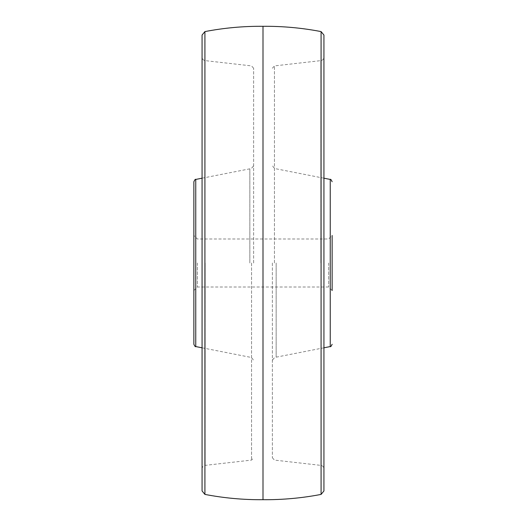 <?xml version="1.0" encoding="UTF-8"?>
<svg xmlns="http://www.w3.org/2000/svg" width="526" height="526" viewBox="0 0 526 526"><rect width="100%" height="100%" fill="white"/><g stroke="black" fill="none" stroke-linecap="round" stroke-linejoin="round"><path stroke-width="0.39" stroke-dasharray="2.63 1.97" d="M193.864 181.733L193.864 344.267M197.381 263L197.381 287.018L197.381 263M328.618 263L328.618 287.018L328.618 263M193.864 290.536L197.381 287.018L328.618 287.018L332.136 290.536L332.136 235.464L332.136 263L332.136 235.464L328.618 238.982L197.381 238.982L193.864 235.464M253.624 263L253.624 68.235L253.624 263M202.069 35.045L202.069 490.955M263 26.3L263 499.7M323.931 490.955L323.931 35.045M272.376 263L272.376 457.765L272.376 263M195.757 346.568L195.757 179.432M249.843 263L249.843 168.826L249.843 263M251.546 263L251.546 460.099L251.546 263M205.186 263L205.186 465.365L205.186 263M204.916 494.407L204.916 31.593M321.084 31.593L321.084 494.407M320.814 263L320.814 60.635L320.814 263M274.454 263L274.454 65.901L274.454 263M276.157 263L276.157 357.174L276.157 263M330.243 179.432L330.243 346.568M202.069 178.196L249.843 168.826C252.197 168.195 253.46 166.663 253.624 164.23M202.069 347.804L249.843 357.174C252.197 357.805 253.46 359.337 253.624 361.77M202.069 468.857C202.227 466.904 203.266 465.74 205.186 465.365L251.546 460.099L253.624 457.765M253.624 68.235L251.546 65.901L205.186 60.635C203.266 60.26 202.227 59.096 202.069 57.143M272.376 68.235L274.454 65.901L320.814 60.635C322.734 60.26 323.773 59.096 323.931 57.143M272.376 457.765L274.454 460.099L320.814 465.365C322.734 465.74 323.773 466.904 323.931 468.857M323.931 347.804L276.157 357.174C273.803 357.805 272.54 359.337 272.376 361.77M323.931 178.196L276.157 168.826C273.803 168.195 272.54 166.663 272.376 164.23"/><path stroke-width="0.79" d="M195.757 346.568C195.448 347.081 194.817 346.312 193.864 344.267L193.864 181.733C194.817 179.688 195.448 178.919 195.757 179.432L195.757 346.568L202.069 347.804M204.916 494.407L202.069 490.955L202.069 35.045L204.916 31.593L204.916 494.407C224.102 498.102 243.466 499.864 263 499.7L263 26.3C282.534 26.136 301.898 27.898 321.084 31.593L323.931 35.045L323.931 490.955L321.084 494.407L321.084 31.593M332.136 235.464L332.136 290.536M323.931 347.804L330.243 346.568L330.243 179.432L323.931 178.196M195.757 179.432L202.069 178.196M204.916 31.593C224.102 27.898 243.466 26.136 263 26.3M263 499.7C282.534 499.864 301.898 498.102 321.084 494.407M330.243 179.432C330.552 178.919 331.183 179.688 332.136 181.733M330.243 346.568C330.552 347.081 331.183 346.312 332.136 344.267"/></g></svg>
